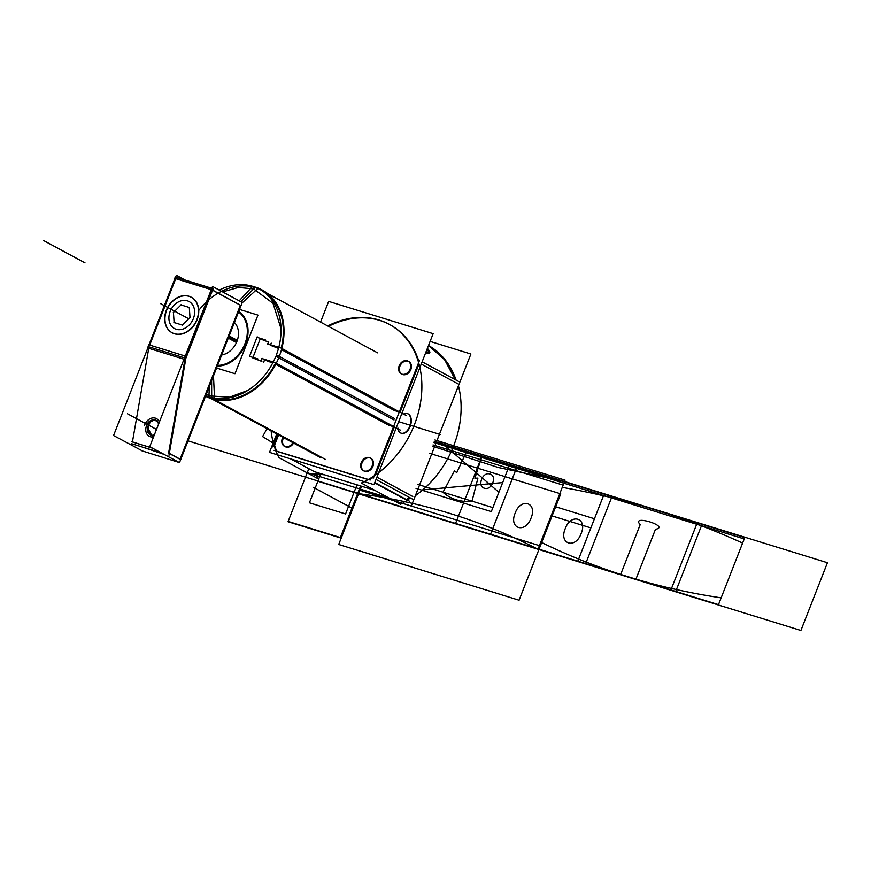 <?xml version="1.0" encoding="UTF-8"?>
<svg xmlns="http://www.w3.org/2000/svg" width="871" height="871" viewBox="0 0 871 871"><rect width="100%" height="100%" fill="white"/><g stroke="black" fill="none" stroke-linecap="round" stroke-linejoin="round"><path stroke-width="1.31" d="M148.974 344.862L174.995 278.448L174.429 278.143L212.045 289.76L241.06 305.536M212.557 290.206L240.374 305.198L212.557 290.206L240.374 305.198L180.047 459.148L240.374 305.198L212.557 290.206L240.374 305.198L180.047 459.148M211.272 289.651L175.724 278.666L211.272 289.651L175.724 278.666L211.272 289.651L175.724 278.666L149.692 345.079M141.951 450.83L179.513 462.588L242.312 302.346L241.583 302.117M163.77 454.27L141.146 446.66M185.294 280.103L176.356 275.28L113.557 435.522L143.236 451.374M132.436 441.913L148.745 348.324M131.379 443.644L161.091 452.822M175.038 278.328L175.528 277.087L213.145 288.704L185.349 359.625L147.732 348.008L148.603 344.742L186.22 356.359L168.996 455.261M148.995 346.865L184.543 357.85M184.913 359.494L168.604 453.083M152.381 448.13L132.436 441.967M156.083 420.519C152.229 419.321 149.627 421.248 148.255 426.3C147.765 430.187 148.756 433.159 151.227 435.206C148.756 433.159 147.765 430.187 148.255 426.3C147.765 430.187 148.756 433.159 151.227 435.206C148.756 433.159 147.765 430.187 148.255 426.3C150.923 419.278 154.461 418.298 158.87 423.382L156.257 420.606M151.75 435.533L153.873 436.121L151.75 435.533M185.861 356.25L211.893 289.847M191.304 297.251A20.185 15.841 -61.7 0 0 166.611 310.37A20.185 15.841 -61.7 0 0 172.273 332.842A20.185 15.841 -61.7 0 0 197.096 319.788A20.185 15.841 118.3 0 1 174.527 333.789A20.185 15.841 118.3 0 1 166.611 310.37A20.185 15.841 118.3 0 1 189.181 296.38A20.185 15.841 118.3 0 1 197.096 319.788A20.185 15.841 -61.7 0 0 191.435 297.316M166.84 309.063A20.185 15.841 -61.7 0 0 172.023 332.7A20.185 15.841 -61.7 0 0 197.271 318.47M196.345 320.811A20.185 15.841 -61.7 0 0 191.174 297.174A20.185 15.841 -61.7 0 0 165.926 311.415M179.404 462.555L149.725 446.703L212.524 286.45L242.16 302.422M169.301 453.519L179.992 459.278M180.95 459.627L169.094 453.236M131.477 441.619L152.153 447.999M148.146 425.701A7.643 5.999 -61.7 0 0 150.106 434.651A7.643 5.999 -61.7 0 0 154.352 434.901M158.544 424.199A7.643 5.999 -61.7 0 0 155.92 420.421A7.643 5.999 -61.7 0 0 146.361 425.81M153.59 436.85A9.505 7.458 118.3 0 1 149.224 436.284A9.505 7.458 118.3 0 1 146.48 425.886M144.564 425.298A9.505 7.458 118.3 0 1 156.442 418.592A9.505 7.458 118.3 0 1 159.371 422.076M430.122 341.41L470.895 354.007L411.722 504.984M308.682 469.012L288.029 521.729L308.682 469.012L307.234 472.703L388.88 497.929M314.409 471.668L374.737 490.308L314.409 471.668L290.816 458.952L314.409 471.668L374.737 490.308L314.409 471.668L290.816 458.952L314.409 471.668L374.737 490.308M407.214 499.998A90.268 70.834 -61.7 0 0 410.491 498.016A90.268 70.834 118.3 0 1 407.214 499.998A90.268 70.834 -61.7 0 0 410.491 498.016A90.268 70.834 118.3 0 1 407.214 499.998L410.491 498.016L407.214 499.998M456.088 380.094A90.268 70.834 -61.7 0 0 428.51 345.515A90.268 70.834 118.3 0 1 456.088 380.094A90.268 70.834 -61.7 0 0 428.51 345.515A90.268 70.834 118.3 0 1 456.088 380.094L445.135 359.767L428.51 345.515L445.135 359.767L456.088 380.094L445.135 359.767L428.51 345.515L445.135 359.767L456.088 380.094M239.536 309.412L257.958 315.106L234.985 373.724L216.563 368.03M217.325 366.092A30.409 23.865 -61.7 0 0 245.546 344.121A30.409 23.865 -61.7 0 0 238.774 311.35A30.409 23.865 -61.7 0 1 245.546 344.121A30.409 23.865 -61.7 0 1 217.325 366.092A30.409 23.865 -61.7 0 0 245.546 344.121A30.409 23.865 -61.7 0 0 238.774 311.35A30.409 23.865 -61.7 0 1 245.546 344.121A30.409 23.865 -61.7 0 1 217.325 366.092M236.912 341.465A18.988 14.894 118.3 0 1 221.68 354.987A18.988 14.894 118.3 0 0 236.912 341.465A18.988 14.894 118.3 0 1 221.68 354.987A18.988 14.894 118.3 0 0 236.912 341.465L228.714 337.044L236.912 341.465A18.988 14.894 118.3 0 0 234.43 322.466A18.988 14.894 118.3 0 1 236.912 341.465A18.988 14.894 118.3 0 0 234.43 322.466A18.988 14.894 118.3 0 1 236.912 341.465L228.714 337.044M316.63 475.61A90.268 70.834 118.3 0 0 318.155 478.767L278.905 457.613L318.155 478.767A90.268 70.834 118.3 0 1 316.63 475.61A90.268 70.834 118.3 0 0 318.155 478.767L278.905 457.613A90.268 70.834 118.3 0 1 271.121 430.949A90.268 70.834 118.3 0 0 278.905 457.613A90.268 70.834 118.3 0 1 271.121 430.949M458.429 385.809A90.268 70.834 118.3 0 1 415.38 495.653A90.268 70.834 118.3 0 0 458.429 385.809A90.268 70.834 118.3 0 1 415.38 495.653M403.959 502.589A90.268 70.834 118.3 0 1 400.562 504.222A90.268 70.834 118.3 0 0 403.959 502.589A90.268 70.834 118.3 0 1 400.562 504.222L361.313 483.067A90.268 70.834 118.3 0 0 420.366 403.589A90.268 70.834 118.3 0 0 389.065 324.23A90.268 70.834 118.3 0 1 420.366 403.589A90.268 70.834 118.3 0 1 361.313 483.067L400.562 504.222L361.313 483.067A90.268 70.834 118.3 0 0 420.366 403.589A90.268 70.834 118.3 0 0 389.065 324.23A90.268 70.834 118.3 0 0 327.714 325.961A90.268 70.834 118.3 0 1 389.065 324.23A90.268 70.834 118.3 0 0 327.714 325.961M407.552 500.607L405.984 499.758M406.365 499.54L409.642 497.559M457.841 383.784L456.273 382.935M455.239 379.636L444.602 359.701L428.499 345.537M435.827 350.501C435.652 349.14 449.719 365.112 449.066 365.537M320.55 322.096L328.672 301.388L433.148 333.669L373.986 484.646L269.498 452.365L276.717 433.954M394.498 410.557L399.277 412.037L394.498 410.557L399.277 412.037L394.498 410.557L281.507 349.652L394.498 410.557L281.507 349.652L394.498 410.557L399.277 412.037M400.105 412.233L419.005 364.002M418.984 361.726A90.268 70.834 -61.7 0 0 328.465 326.375A90.268 70.834 -61.7 0 1 418.984 361.726A90.268 70.834 -61.7 0 0 328.465 326.375A90.268 70.834 -61.7 0 1 418.984 361.726M278.578 434.956L274.583 445.135A90.268 70.834 -61.7 0 0 276.586 451.124A90.268 70.834 -61.7 0 1 274.583 445.135L278.578 434.956L274.583 445.135A90.268 70.834 -61.7 0 0 276.586 451.124A90.268 70.834 -61.7 0 1 274.583 445.135M276.662 451.32L368.139 479.583M369.293 479.769A90.268 70.834 -61.7 0 0 373.811 476.992A90.268 70.834 -61.7 0 1 369.293 479.769A90.268 70.834 -61.7 0 0 373.811 476.992A90.268 70.834 -61.7 0 1 369.293 479.769M375.553 474.913L394.345 426.942M393.529 426.692L388.749 425.211L275.748 364.296L388.749 425.211L275.748 364.296L388.749 425.211L393.529 426.692L388.749 425.211M408.009 361.182A7.218 5.672 118.3 0 1 410.84 369.565A7.218 5.672 118.3 0 1 402.772 374.574A7.218 5.672 118.3 0 1 399.931 366.19A7.218 5.672 118.3 0 1 408.009 361.182A7.218 5.672 -61.7 0 0 399.931 366.19A7.218 5.672 -61.7 0 0 402.772 374.574A7.218 5.672 -61.7 0 0 410.84 369.565A7.218 5.672 -61.7 0 0 408.009 361.182A7.218 5.672 118.3 0 1 410.84 369.565A7.218 5.672 118.3 0 1 402.772 374.574A7.218 5.672 118.3 0 1 399.931 366.19A7.218 5.672 118.3 0 1 408.009 361.182A7.218 5.672 118.3 0 1 410.84 369.565A7.218 5.672 118.3 0 1 402.772 374.574A7.218 5.672 118.3 0 1 399.931 366.19A7.218 5.672 118.3 0 1 408.009 361.182A7.218 5.672 -61.7 0 0 399.931 366.19A7.218 5.672 -61.7 0 0 402.772 374.574A7.218 5.672 -61.7 0 0 410.84 369.565A7.218 5.672 -61.7 0 0 408.009 361.182M370.077 457.983A7.218 5.672 118.3 0 1 372.908 466.355A7.218 5.672 118.3 0 1 364.829 471.363A7.218 5.672 118.3 0 1 361.998 462.991A7.218 5.672 118.3 0 1 370.077 457.983A7.218 5.672 -61.7 0 0 361.998 462.991A7.218 5.672 -61.7 0 0 364.829 471.363A7.218 5.672 -61.7 0 0 372.908 466.355A7.218 5.672 -61.7 0 0 370.077 457.983A7.218 5.672 118.3 0 1 372.908 466.355A7.218 5.672 118.3 0 1 364.829 471.363A7.218 5.672 118.3 0 1 361.998 462.991A7.218 5.672 118.3 0 1 370.077 457.983A7.218 5.672 118.3 0 1 372.908 466.355A7.218 5.672 118.3 0 1 364.829 471.363A7.218 5.672 118.3 0 1 361.998 462.991A7.218 5.672 118.3 0 1 370.077 457.983A7.218 5.672 -61.7 0 0 361.998 462.991A7.218 5.672 -61.7 0 0 364.829 471.363A7.218 5.672 -61.7 0 0 372.908 466.355A7.218 5.672 -61.7 0 0 370.077 457.983M293.549 443.034A7.218 5.672 118.3 0 1 285.96 446.997A7.218 5.672 -61.7 0 0 293.549 443.034A7.218 5.672 118.3 0 1 285.96 446.997A7.218 5.672 118.3 0 1 283.576 437.656A7.218 5.672 -61.7 0 0 285.96 446.997A7.218 5.672 -61.7 0 0 293.549 443.034A7.218 5.672 118.3 0 1 285.96 446.997A7.218 5.672 118.3 0 1 283.576 437.656A7.218 5.672 -61.7 0 0 285.96 446.997A7.218 5.672 118.3 0 1 283.576 437.656M394.019 419.931L275.846 356.228A59.631 46.794 118.3 0 1 205.785 395.554M394.563 418.537L276.39 354.835A59.631 46.794 118.3 0 0 259.384 289.128A59.631 46.794 118.3 0 0 219.242 290.076M214.527 398.091L213.482 375.902M214.604 399.549A60.219 47.252 118.3 0 1 205.512 396.24M209.301 386.561L208.888 397.775A60.219 47.252 118.3 0 0 278.785 357.676A60.219 47.252 118.3 0 0 253.657 286.646A60.219 47.252 118.3 0 1 258.262 288.138L242.084 302.923M281.039 328.694L273.015 303.315L253.668 288.922L255.41 287.18L253.668 288.922L238.425 287.441L222.573 291.872M206.416 393.942L211.686 396.033L211.697 398.722L211.686 396.033L229.487 397.198L247.756 390.458M198.425 310.893A59.631 46.794 118.3 0 1 255.018 287.572A59.631 46.794 118.3 0 1 282.313 342.869M252.546 286.374L239.198 300.833M238.545 311.938A29.821 23.397 118.3 0 1 244.882 343.871A29.821 23.397 118.3 0 1 217.587 365.417M276.151 356.391L276.695 354.998M277.501 355.433L276.956 356.827M274.18 365.156L275.704 364.263M275.127 363.958A59.631 46.794 118.3 0 1 211.697 398.112A59.631 46.794 -61.7 0 0 275.127 363.958A59.631 46.794 118.3 0 1 211.697 398.112A59.631 46.794 -61.7 0 0 275.127 363.958M274.06 450.34L370.186 480.041M374.813 482.534L409.435 501.195M374.672 482.882L406.833 500.215L374.672 482.882M376.022 479.442L412.658 499.181M373.409 478.027L419.517 360.387M422.13 361.792L458.767 381.542M403.447 414.095L401.945 413.29M421.248 364.056L457.123 383.392L421.248 364.056M412.789 496.514L376.914 477.177L412.789 496.514M396.207 427.944L397.699 428.75A10.267 6.282 107.2 0 0 405.657 432.07A10.267 6.282 107.2 0 0 410.785 419.082A10.267 6.282 107.2 0 0 403.502 414.063A10.267 6.282 107.2 0 1 410.785 419.082A10.267 6.282 107.2 0 1 405.657 432.07A10.267 6.282 107.2 0 1 397.699 428.75L396.207 427.944L397.699 428.75A10.267 6.282 107.2 0 0 405.657 432.07A10.267 6.282 107.2 0 0 410.785 419.082A10.267 6.282 107.2 0 0 403.502 414.063A10.267 6.282 107.2 0 1 410.785 419.082A10.267 6.282 107.2 0 1 405.657 432.07A10.267 6.282 107.2 0 1 397.699 428.75L396.207 427.944L397.699 428.75M272.95 446.997L277.816 434.553M426.169 351.481A12.466 2.156 41.2 0 0 427.421 352.178M429.174 352.799L427.117 349.053L425.614 352.897L428.968 353.561M426.561 351.721A12.466 2.156 41.2 0 0 429.773 352.646A12.466 2.156 41.2 0 0 427.4 348.346M284.861 446.475A7.218 5.672 -61.7 0 0 292.798 442.631M282.814 437.253A7.218 5.672 -61.7 0 0 284.403 446.257A7.218 5.672 -61.7 0 0 285.546 446.692M363.74 470.841A7.218 5.672 -61.7 0 0 371.841 466.671A7.218 5.672 -61.7 0 0 370.131 457.917A7.218 5.672 -61.7 0 0 368.977 457.482M369.663 457.7A7.218 5.672 -61.7 0 0 361.563 461.87A7.218 5.672 -61.7 0 0 363.272 470.623A7.218 5.672 -61.7 0 0 364.426 471.059M370.926 458.44L369.358 457.591M401.673 374.051A7.218 5.672 -61.7 0 0 409.773 369.87A7.218 5.672 -61.7 0 0 408.064 361.117A7.218 5.672 -61.7 0 0 406.909 360.692M407.595 360.899A7.218 5.672 -61.7 0 0 399.495 365.08A7.218 5.672 -61.7 0 0 401.204 373.833A7.218 5.672 -61.7 0 0 402.358 374.258M408.858 361.639L407.29 360.801M406.115 415.467L280.843 347.943L267.549 343.838M270.217 345.221L278.513 348.4L270.217 345.221L271.229 343.12L270.217 345.221L271.229 343.12L270.217 345.221L278.513 348.4L270.217 345.221M267.647 344.132L268.693 341.454M265.328 339.897L257.468 337.458M260.211 338.895L268.453 342.053L260.211 338.895L252.764 357.916L260.211 338.895L268.453 342.053L260.211 338.895L252.764 357.916L261.866 361.411L252.764 357.916L261.866 361.411L252.764 357.916L260.211 338.895M257.206 336.816L249.454 356.598M250.01 356.489L257.881 358.917M261.039 360.964L262.095 358.286M264.479 359.875L263.782 362.14L264.479 359.875L272.699 363.033L264.479 359.875L272.699 363.033L264.479 359.875L263.782 362.14L264.479 359.875M400.366 430.122L275.094 362.597L261.812 358.493M403.251 414.596A10.267 6.282 -72.8 0 1 407.574 413.671A10.267 6.282 -72.8 0 1 410.557 425.331A10.267 6.282 -72.8 0 1 401.52 433.279A10.267 6.282 -72.8 0 1 397.96 428.097M229.138 335.945L237.315 340.343M228.278 338.144L236.455 342.553M170.542 310.566A15.362 12.052 -61.7 0 0 176.182 329.271A15.362 12.052 -61.7 0 0 193.689 317.719M192.992 319.505A15.362 12.052 -61.7 0 0 187.341 300.8A15.362 12.052 -61.7 0 0 169.834 312.351M181.201 304.73L173.242 312.624M173.405 312.199L174.135 322.771M173.917 322.466L182.605 325.155M182.224 325.275L190.183 317.382M190.02 317.806L189.29 307.234M189.508 307.539L180.82 304.85M158.87 423.382C154.461 418.298 150.923 419.278 148.255 426.3C150.923 419.278 154.461 418.298 158.87 423.382C154.461 418.298 150.923 419.278 148.255 426.3M197.096 319.788A20.185 15.841 118.3 0 1 174.527 333.789A20.185 15.841 118.3 0 1 166.611 310.37A20.185 15.841 118.3 0 1 189.181 296.38A20.185 15.841 118.3 0 1 197.096 319.788A20.185 15.841 118.3 0 1 174.527 333.789A20.185 15.841 118.3 0 1 166.611 310.37A20.185 15.841 118.3 0 1 189.181 296.38A20.185 15.841 118.3 0 1 197.096 319.788A20.185 15.841 -61.7 0 0 189.181 296.38A20.185 15.841 -61.7 0 0 166.611 310.37A20.185 15.841 -61.7 0 0 174.527 333.789A20.185 15.841 -61.7 0 0 197.096 319.788M417.557 484.341L492.877 507.608L510.275 463.22L434.956 439.953L510.275 463.22L434.956 439.953L510.275 463.22L492.877 507.608L417.557 484.341M489.948 474.042C497.559 475.904 491.669 490.939 484.396 488.206C476.785 486.345 482.676 471.309 489.948 474.042C497.559 475.904 491.669 490.939 484.396 488.206C476.785 486.345 482.676 471.309 489.948 474.042M498.898 492.267L440.291 441.608L498.898 492.267L491.309 511.625L498.898 492.267M415.99 488.359L491.309 511.625L415.99 488.359M320.833 473.65L309.412 502.807L345.58 513.977L357.001 484.82L345.58 513.977L309.412 502.807L320.833 473.65M564.55 481.511L434.422 441.314L564.55 481.511L537.995 549.253L564.55 481.511L537.995 549.253L564.55 481.511L434.422 441.314L564.55 481.511L498.234 467.477L432.495 446.224L498.234 467.477L564.55 481.511L434.422 441.314L564.55 481.511L540.793 542.11C597.343 569.819 657.453 588.393 721.155 597.833L744.901 537.233L564.55 481.511L540.793 542.11C597.343 569.819 657.453 588.393 721.155 597.833L744.901 537.233L482.001 456.012L455.457 523.754L718.357 604.975L744.901 537.233L482.001 456.012L455.457 523.754L718.357 604.975L744.901 537.233L434.422 441.314L564.55 481.511L537.995 549.253L564.55 481.511L537.995 549.253L564.55 481.511L434.422 441.314L564.55 481.511L537.995 549.253L564.55 481.511L537.995 549.253L564.55 481.511L434.422 441.314L564.55 481.511L537.995 549.253L718.357 604.975L742.615 543.079C685.433 517.015 625.313 498.441 562.252 487.368L537.995 549.253L718.357 604.975L742.615 543.079C685.433 517.015 625.313 498.441 562.252 487.368L537.995 549.253L564.55 481.511L537.995 549.253L564.55 481.511L434.422 441.314L564.55 481.511L537.995 549.253L620.544 574.751L640.207 524.592C630.005 513.89 670.942 526.541 655.471 529.307L635.808 579.465L800.906 630.473L827.45 562.731L482.001 456.012L474.902 478.255L477.918 478.092L471.984 501.271C460.726 502.295 451.047 499.312 442.947 492.3L454.499 470.852L456.752 472.648L466.736 451.298L456.752 472.648L454.499 470.852L442.947 492.3C451.047 499.312 460.726 502.295 471.984 501.271L477.918 478.092L474.902 478.255L482.001 456.012L827.45 562.731L800.906 630.473L718.357 604.975L744.237 538.942L563.875 483.22L434.15 442.011L563.875 483.22L537.995 549.253L620.544 574.751L640.207 524.592C630.005 513.89 670.942 526.541 655.471 529.307L635.808 579.465L718.357 604.975L744.237 538.942L563.875 483.22L537.995 549.253L564.55 481.511L537.995 549.253L564.55 481.511L434.422 441.314L564.55 481.511L434.422 441.314L564.55 481.511L434.422 441.314L564.55 481.511L434.422 441.314L564.55 481.511L434.422 441.314L564.55 481.511L434.422 441.314L564.55 481.511L537.995 549.253L563.875 483.22L434.15 442.011L563.875 483.22L537.995 549.253L563.875 483.22L537.995 549.253L718.357 604.975L744.237 538.942L563.875 483.22L537.995 549.253L718.357 604.975L744.237 538.942L563.875 483.22L537.995 549.253L718.357 604.975L744.901 537.233L564.55 481.511L537.995 549.253L718.357 604.975L744.901 537.233L564.55 481.511L434.422 441.314L564.55 481.511L537.995 549.253L564.55 481.511L537.995 549.253L718.357 604.975L744.901 537.233L564.55 481.511L537.995 549.253L718.357 604.975L744.901 537.233L564.55 481.511L537.995 549.253L718.357 604.975L744.901 537.233L564.55 481.511L537.995 549.253L718.357 604.975L744.901 537.233L564.55 481.511L537.995 549.253L718.357 604.975L744.901 537.233L564.55 481.511L537.995 549.253L718.357 604.975L744.901 537.233L564.55 481.511L537.995 549.253L718.357 604.975L744.901 537.233L564.55 481.511L537.995 549.253L718.357 604.975L744.901 537.233L564.55 481.511L537.995 549.253L551.169 515.643L590.865 527.902L603.538 495.566L433.943 442.544L603.538 495.566L590.865 527.902L551.169 515.643L537.995 549.253L564.55 481.511L537.995 549.253L564.55 481.511L537.995 549.253L564.55 481.511L537.995 549.253L564.55 481.511L537.995 549.253L718.357 604.975L537.995 549.253L564.55 481.511M357.643 493.53L537.995 549.253L357.643 493.53C421.76 501.903 481.881 520.477 537.995 549.253C481.881 520.477 421.76 501.903 357.643 493.53L537.995 549.253L357.643 493.53M564.419 481.848L434.291 441.651L564.419 481.848L538.136 548.915L564.419 481.848L538.136 548.915L564.419 481.848L744.77 537.57L564.419 481.848M357.774 493.193L718.488 604.637L744.77 537.57L718.488 604.637L357.774 493.193M338.71 544.484L519.072 600.206L560.75 493.835L429.708 453.356L560.75 493.835L429.708 453.356L560.75 493.835L519.072 600.206L560.75 493.835L519.072 600.206L338.71 544.484L519.072 600.206L338.71 544.484L361.541 486.225L338.71 544.484M43.55 240.527L85.02 262.879L43.55 240.527M421.324 490.003L502.687 482.588L510.275 463.22L502.687 482.588L421.324 490.003M146.818 426.061L153.133 438.015L146.818 426.061M159.611 421.488L156.736 418.744L159.611 421.488M156.617 418.69L147.504 423.48L156.617 418.69M156.497 429.414L127.46 413.758L156.497 429.414M281.181 348.128A59.631 46.794 -61.7 0 0 255.018 287.572A59.631 46.794 118.3 0 1 281.181 348.128A59.631 46.794 -61.7 0 0 255.018 287.572L240.81 301.704L255.018 287.572A59.631 46.794 -61.7 0 0 221.517 291.295A59.631 46.794 118.3 0 1 255.018 287.572A59.631 46.794 -61.7 0 0 221.517 291.295M205.73 395.684A59.631 46.794 -61.7 0 0 211.697 398.112A59.631 46.794 118.3 0 1 205.73 395.684A59.631 46.794 -61.7 0 0 211.697 398.112M211.609 380.671L211.697 397.514M352.69 508.501L313.44 487.346M400.41 506.748L405.2 508.229L400.41 506.748M585.562 563.94L612.106 496.198L516.993 466.812L490.438 534.565L585.562 563.94L612.106 496.198L516.993 466.812L490.438 534.565L585.562 563.94M581.153 533.542C575.448 549.438 558.616 544.233 565.246 528.632C570.951 512.736 587.794 517.94 581.153 533.542C575.448 549.438 558.616 544.233 565.246 528.632C570.951 512.736 587.794 517.94 581.153 533.542M426.006 353.114L427.117 349.053L426.006 353.114M531.06 518.071C525.355 533.956 508.512 528.762 515.153 513.15C520.858 497.254 537.69 502.458 531.06 518.071C525.355 533.956 508.512 528.762 515.153 513.15C520.858 497.254 537.69 502.458 531.06 518.071M697.344 522.535L670.801 590.277L675.591 591.757L702.146 524.015L697.344 522.535L670.801 590.277L675.591 591.757L702.146 524.015L697.344 522.535M325.329 459.365L214.168 399.441M240.81 301.704L255.018 287.572M273.135 443.099L262.596 436.589L266.994 428.717L262.596 436.589L273.135 443.099M288.029 521.729L340.267 537.864L360.616 485.942L340.267 537.864L288.029 521.729M288.149 521.424L340.387 537.559L360.616 485.942L340.387 537.559L360.616 485.942L340.387 537.559L288.149 521.424M324.589 474.815L312.09 473.617L324.589 474.815M398.668 421.651L440.301 434.52M317.948 481.271L577.691 561.512L594.447 518.757L554.762 506.497L594.447 518.757L577.691 561.512L317.948 481.271M359.059 489.916L539.421 545.627L563.134 485.125L433.007 444.929L563.134 485.125L539.421 545.627L359.059 489.916M565.083 480.15L538.093 549.002L188.027 440.857L538.093 549.002L565.083 480.15L434.956 439.953M188.757 318.797L160.569 303.609L188.757 318.797M150.28 434.749L151.706 435.511M320.964 457.808L211.065 398.57M377.557 352.831L267.647 293.581"/></g></svg>
